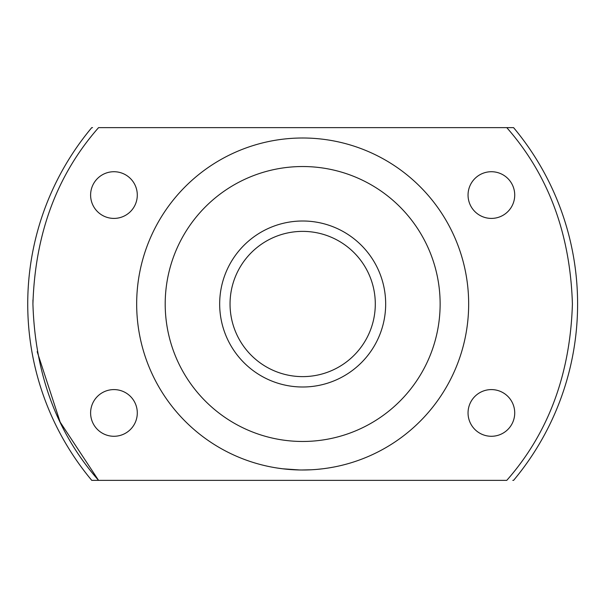 <?xml version="1.0" encoding="UTF-8"?>
<svg xmlns="http://www.w3.org/2000/svg" width="608" height="608" viewBox="0 0 608 608"><rect width="100%" height="100%" fill="white"/><g stroke="black" fill="none" stroke-linecap="round" stroke-linejoin="round"><path stroke-width="0.91" d="M512.787 480.373L513.57 480.373A274.93 274.93 0 0 0 513.57 127.627L98.572 127.627C56.977 174.891 35.097 233.685 32.923 304C35.097 374.308 56.977 433.101 98.572 480.373L506.768 480.373C548.355 433.109 570.243 374.315 572.409 304C570.243 233.692 548.363 174.899 506.768 127.627L513.57 127.627A274.93 274.93 0 0 1 577.6 304M165.201 304A137.469 137.469 0 0 1 302.67 166.531A137.469 137.469 0 0 1 440.131 304A137.469 137.469 0 0 1 302.67 441.469A137.469 137.469 0 0 1 165.201 304A137.469 137.469 0 0 0 302.67 441.469A137.469 137.469 0 0 0 440.131 304A137.469 137.469 0 0 0 302.67 166.531A137.469 137.469 0 0 0 165.201 304M468.046 412.938A23.34 23.34 0 0 1 491.386 389.591A23.34 23.34 0 0 1 514.725 412.938A23.34 23.34 0 0 1 491.386 436.278A23.34 23.34 0 0 1 468.046 412.938M468.046 195.062A23.34 23.34 0 0 1 491.386 171.722A23.34 23.34 0 0 1 514.725 195.062A23.34 23.34 0 0 1 491.386 218.409A23.34 23.34 0 0 1 468.046 195.062M90.607 195.062A23.34 23.34 0 0 1 113.954 171.722A23.34 23.34 0 0 1 137.294 195.062A23.34 23.34 0 0 1 113.954 218.409A23.34 23.34 0 0 1 90.607 195.062M90.607 412.938A23.34 23.34 0 0 1 113.954 389.591A23.34 23.34 0 0 1 137.294 412.938A23.34 23.34 0 0 1 113.954 436.278A23.34 23.34 0 0 1 90.607 412.938M329.506 467.81L333.974 467.02M323.578 468.677L327.218 468.168M323.076 468.738L324.284 468.586M321.723 468.897L322.278 468.836M317.232 469.353L322.711 468.783M330.44 467.658L331.117 467.537M329.574 467.803L330.6 467.628M323.76 468.654L324.193 468.593M328.464 467.978L327.575 468.114M318.752 469.216L322.506 468.806M329.346 467.841L328.328 468M329.209 467.864L330.19 467.696M328.008 468.054L328.639 467.955M320.811 469.004L322.004 468.867M316.867 469.391L319.823 469.11M321.982 468.867L322.415 468.821M325.022 468.487L327.872 468.069M326.412 468.289L326.982 468.206M273.129 467.347L275.074 467.689M276.48 467.917L281.177 468.601M282.918 468.814L285.03 469.057M286.596 469.216L287.622 469.315M288.602 469.399L289.058 469.437M289.279 469.452L291.498 469.619M293.778 469.756L295.412 469.84M297.677 469.923L300.77 469.984M301.583 469.992L310.946 469.786M274.147 467.529L274.527 467.59M275.014 467.674L276.275 467.886M280.212 468.472L281.458 468.639M272.81 467.286L273.326 467.385M274.922 467.658L274.071 467.514M304.38 469.984L304.806 469.984M306.136 469.961L306.774 469.946M299.425 469.961L301.94 469.992M273.121 467.347L273.972 467.499M275.462 467.75L277.066 468.008M277.309 468.046L283.123 468.844M302.176 469.999L302.7 469.999M312.041 469.733L310.863 469.794M310.255 469.824L308.811 469.885M308.689 469.885L307.922 469.916M306.516 469.954L302.913 469.999M301.598 469.992L300.854 469.984M297.464 469.916L296.582 469.885M283.814 468.92L284.362 468.981M284.985 469.049L285.524 469.11M286.17 469.171L287.151 469.27M292.174 469.665L291.004 469.589M468.662 304A165.999 165.999 0 0 1 302.67 469.999A165.999 165.999 0 0 1 136.671 304A165.999 165.999 0 0 1 302.67 138.001A165.999 165.999 0 0 1 468.662 304M92.545 127.627L91.762 127.627A274.93 274.93 0 0 0 91.762 480.373L98.572 480.373L91.762 480.373M296.271 469.87L295.86 469.855M292.152 469.665L291.293 469.604M285.114 469.064L284.536 469.004M299.562 469.969L282.56 468.776M329.551 467.803L326.846 468.228M219.67 304A83 83 0 0 1 302.67 221A83 83 0 0 1 385.67 304A83 83 0 0 1 302.67 387A83 83 0 0 1 219.67 304A83 83 0 0 1 302.67 221A83 83 0 0 1 385.67 304A83 83 0 0 1 302.67 387A83 83 0 0 1 219.67 304M375.296 304A72.626 72.626 0 0 1 302.67 376.626A72.626 72.626 0 0 1 230.044 304A72.626 72.626 0 0 1 302.67 231.374A72.626 72.626 0 0 1 375.296 304M32.954 299.904L32.923 304M37.172 351.667L60.169 422.142L98.572 480.373"/></g></svg>
